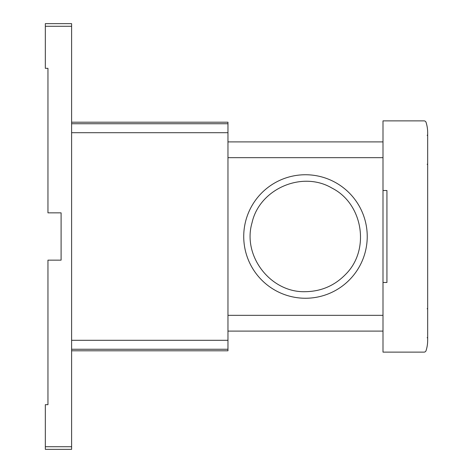 <?xml version="1.0" encoding="UTF-8"?>
<svg xmlns="http://www.w3.org/2000/svg" width="473" height="473" viewBox="0 0 473 473"><rect width="100%" height="100%" fill="white"/><g stroke="black" fill="none" stroke-linecap="round" stroke-linejoin="round"><path stroke-width="0.71" d="M61.094 212.85L61.094 260.15L61.094 212.85L47.956 212.85L47.956 68.325L45.331 68.325L45.331 23.65L71.606 23.65L71.606 26.275L45.331 26.275M61.094 260.15L47.956 260.15L47.956 404.675L45.331 404.675L45.331 449.35L71.606 449.35L71.606 26.275M227.962 350.806L71.606 350.806L227.962 350.806L227.962 122.194L71.606 122.194M383 331.1L227.962 331.1M427.669 340.3L427.669 132.7A34.162 34.162 0 0 0 426.061 122.341A2.105 2.105 0 0 0 424.056 120.875L383 120.875L383 352.125L424.056 352.125A2.105 2.105 0 0 0 426.061 350.659A34.162 34.162 0 0 0 427.669 340.3M383 282.487L386.938 282.487L386.938 190.513L383 190.513M383 157.669L227.962 157.669M305.481 298.25A61.75 61.75 0 0 1 252.003 205.625A61.75 61.75 0 0 1 358.96 205.625A61.75 61.75 0 0 1 305.481 298.25M71.606 446.725L45.331 446.725M227.962 123.743L71.606 123.743M227.962 132.7L71.606 132.7M227.962 340.3L71.606 340.3M227.962 349.257L71.606 349.257M383 315.331L227.962 315.331M427.166 164.22L427.669 164.746M427.166 135.349L427.669 134.823M427.166 337.651L427.669 338.177M427.166 308.78L427.669 308.254M383 141.9L227.962 141.9M305.481 291.681C270.763 292.923 242.194 256.094 252.032 222.777C259.464 188.845 302.241 170.333 332.064 188.142C363.081 203.78 370.377 249.821 345.704 274.275C334.695 285.621 321.285 291.421 305.481 291.681"/></g></svg>
